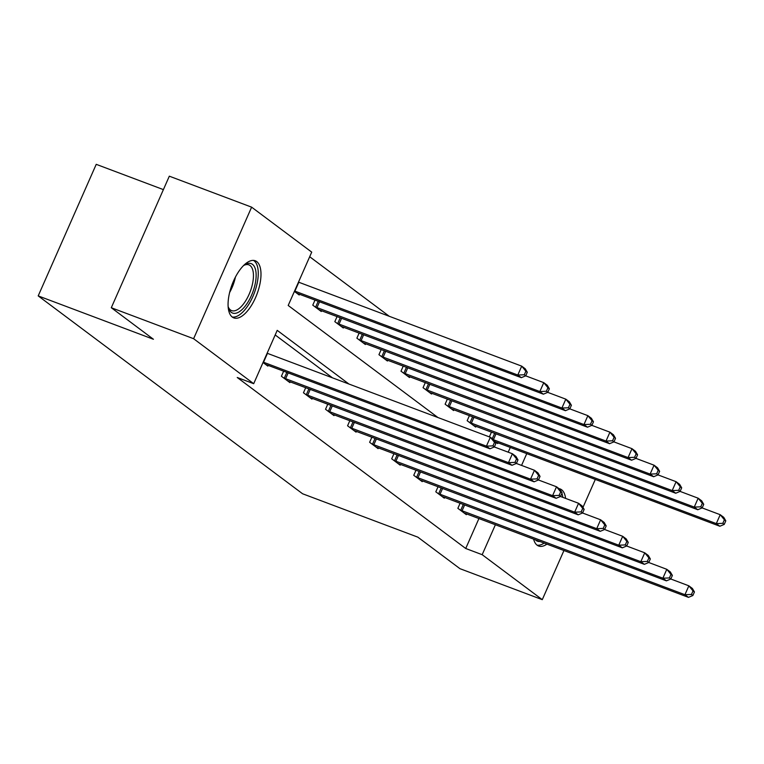 <?xml version="1.0" encoding="UTF-8"?>
<svg xmlns="http://www.w3.org/2000/svg" width="764" height="764" viewBox="0 0 764 764"><rect width="100%" height="100%" fill="white"/><g stroke="black" fill="none" stroke-linecap="round" stroke-linejoin="round"><path stroke-width="1.15" d="M546.986 544.102A30.512 13.332 -69.4 0 1 538.62 546.031A30.512 13.332 -69.4 0 1 537.14 545.209A30.512 13.332 -69.4 0 1 533.606 539.069M558.99 488.626A30.512 13.332 -69.4 0 1 560.117 488.931A30.512 13.332 -69.4 0 1 561.607 489.743A30.512 13.332 -69.4 0 1 565.599 498.405M232.294 317.07A30.512 13.332 -69.4 0 1 232.753 282.852A30.512 13.332 -69.4 0 1 255.281 260.782A30.512 13.332 -69.4 0 1 256.761 261.603A30.512 13.332 -69.4 0 1 256.312 295.821A30.512 13.332 -69.4 0 1 233.784 317.891A30.512 13.332 -69.4 0 1 232.294 317.07M163.391 189.615L96.226 164.336L38.2 295.897L302.601 493.773L417.832 537.149L459.966 568.683L542.278 599.664L482.179 554.693L495.416 524.696M38.2 295.897L153.43 339.264L111.296 307.73L169.322 176.178L251.623 207.159L311.722 252.13L288.2 305.466L437.934 417.526M389.277 316.296L309.687 256.733M508.203 452.183L510.314 447.389M294.398 291.399L299.192 294.99L299.545 294.197M315.026 300.032L312.772 305.151L321.252 311.502L321.606 310.709M337.086 316.535L334.823 321.654L343.313 328.004L343.657 327.221M359.147 333.047L356.883 338.166L365.364 344.516L365.717 343.724M381.198 349.549L378.944 354.677L387.424 361.019L387.768 360.236M403.258 366.061L400.995 371.18L409.485 377.531L409.829 376.738M425.309 382.563L423.055 387.692L431.536 394.033L431.889 393.25M447.37 399.075L445.116 404.194L453.596 410.545L453.94 409.752M469.43 415.587L467.167 420.706L475.657 427.057L476.001 426.264M494.709 441.315L497.708 443.559L498.061 442.767M489.371 436.884L491.481 432.09M348.947 384.034L277.217 330.354L253.696 383.69L237.232 377.492L465.725 548.495L478.952 518.498M332.483 377.836L275.183 334.957M263.036 362.508L267.83 366.099L268.183 365.316M283.664 371.142L281.41 376.26L289.89 382.611L290.234 381.819M305.724 387.654L303.461 392.772L311.951 399.123L312.295 398.331M327.775 404.156L325.521 409.275L334.002 415.626L334.355 414.833M349.836 420.668L347.572 425.787L356.062 432.137L356.406 431.345M371.896 437.17L369.633 442.289L378.113 448.64L378.466 447.857M393.947 453.682L391.693 458.801L400.174 465.152L400.527 464.359M416.008 470.185L413.744 475.303L422.234 481.654L422.578 480.871M438.068 486.697L435.805 491.815L444.285 498.166L444.638 497.374M460.119 503.199L457.865 508.327L466.346 514.669L466.689 513.885M111.296 307.73L193.607 338.71L251.623 207.159M595.328 479.381L582.97 507.401M563.956 550.491L542.278 599.664M465.725 548.495L482.179 554.693M253.696 383.69L193.607 338.71M521.554 465.41L526.778 453.577M263.208 362.126L486.42 446.147L489.963 448.793L265.547 364.39M267.123 353.235L490.345 437.256L493.878 439.902L495.922 443.387L494.509 442.327L492.942 445.88L494.356 446.94L495.922 443.387M492.942 445.88L486.42 446.147L490.345 437.256L494.509 442.327M489.963 448.793L494.356 446.94M296.909 293.281L521.325 377.674L517.791 375.028L521.707 366.137L298.485 282.126M525.871 371.218L521.707 366.137L525.24 368.792L527.284 372.269L525.871 371.218L524.305 374.771L525.718 375.831L527.284 372.269M524.305 374.771L517.791 375.028L294.57 291.008M525.718 375.831L521.325 377.674M243.458 265.671A26.396 11.536 -69.4 0 1 244.776 264.774A26.396 11.536 -69.4 0 1 255.453 282.527A26.396 11.536 -69.4 0 1 242.178 309.468A26.396 11.536 -69.4 0 1 228.522 307.968A26.396 11.536 -69.4 0 1 228.121 306.421M228.216 306.861A24.448 10.686 110.6 0 0 231.635 310.604A24.448 10.686 110.6 0 0 252.808 282.346A24.448 10.686 110.6 0 0 248.863 264.85A24.448 10.686 110.6 0 0 243.821 265.404M232.189 316.984A30.312 13.246 110.6 0 0 257.468 281.668A30.312 13.246 110.6 0 0 253.486 260.409M540.033 541.485A26.396 11.536 -69.4 0 1 536.156 540.492A26.396 11.536 -69.4 0 1 535.297 539.699M537.025 545.133A30.312 13.246 110.6 0 0 544.197 543.051M562.839 497.364A30.312 13.246 110.6 0 0 561.893 493.363M283.692 377.979L508.48 462.65L512.014 465.295L287.598 380.902M494.318 446.959L512.405 453.759L515.939 456.404L517.982 459.89L516.569 458.83L514.993 462.392L516.407 463.442L517.982 459.89M514.993 462.392L508.48 462.65L512.405 453.759L516.569 458.83M512.014 465.295L516.407 463.442M305.753 394.482L530.541 479.162L534.074 481.807L309.659 397.404M516.378 463.462L534.456 470.271L537.99 472.916L540.033 476.402L538.62 475.342L537.054 478.894L538.467 479.954L540.033 476.402M537.054 478.894L530.541 479.162L534.456 470.271L538.62 475.342M534.074 481.807L538.467 479.954M318.96 309.783L543.376 394.186L539.842 391.54L543.767 382.649L525.68 375.84M547.931 387.72L543.767 382.649L547.301 385.295L549.345 388.781L547.931 387.72L546.365 391.273L547.778 392.333L549.345 388.781M546.365 391.273L539.842 391.54L315.054 306.861M547.778 392.333L543.376 394.186M341.021 326.295L565.436 410.688L561.903 408.043L565.818 399.161L547.74 392.352M569.982 404.232L565.818 399.161L569.361 401.807L571.396 405.283L569.982 404.232L568.416 407.785L569.829 408.845L571.396 405.283M568.416 407.785L561.903 408.043L337.115 323.373M569.829 408.845L565.436 410.688M327.804 410.994L552.592 495.664L556.125 498.309L331.719 413.916M538.429 479.973L556.517 486.773L560.05 489.418L562.094 492.904L560.681 491.844L559.114 495.406L560.528 496.466L562.094 492.904M559.114 495.406L552.592 495.664L556.517 486.773L560.681 491.844M556.125 498.309L560.528 496.466M349.864 427.496L574.652 512.176L578.186 514.821L353.77 430.418M560.489 496.476L578.568 503.285L582.111 505.93L584.154 509.416L582.741 508.356L581.165 511.909L582.579 512.969L584.154 509.416M581.165 511.909L574.652 512.176L578.568 503.285L582.741 508.356M578.186 514.821L582.579 512.969M371.925 444.008L596.713 528.678L600.246 531.324L375.831 446.93M582.54 512.988L600.628 519.797L604.162 522.442L606.205 525.918L604.792 524.868L603.226 528.421L604.639 529.481L606.205 525.918M603.226 528.421L596.713 528.678L600.628 519.797L604.792 524.868M600.246 531.324L604.639 529.481M363.081 342.797L587.497 427.2L583.963 424.555L587.879 415.664L569.791 408.855M592.043 420.735L587.879 415.664L591.412 418.309L593.456 421.795L592.043 420.735L590.476 424.287L591.89 425.347L593.456 421.795M590.476 424.287L583.963 424.555L359.175 339.875M591.89 425.347L587.497 427.2M385.132 359.309L609.548 443.703L606.014 441.057L609.939 432.176L591.852 425.367M614.103 437.247L609.939 432.176L613.473 434.821L615.517 438.307L614.103 437.247L612.537 440.799L613.95 441.859L615.517 438.307M612.537 440.799L606.014 441.057L381.226 356.387M613.95 441.859L609.548 443.703M407.193 375.821L631.608 460.214L628.075 457.569L631.99 448.678L613.912 441.869M636.154 453.749L631.99 448.678L635.524 451.323L637.568 454.809L636.154 453.749L634.588 457.311L636.001 458.362L637.568 454.809M634.588 457.311L628.075 457.569L403.287 372.889M636.001 458.362L631.608 460.214M429.253 392.324L653.669 476.726L650.126 474.081L654.051 465.19L635.963 458.381M658.215 470.261L654.051 465.19L657.584 467.835L659.628 471.321L658.215 470.261L656.648 473.814L658.062 474.874L659.628 471.321M656.648 473.814L650.126 474.081L425.347 389.401M451.304 408.836L675.72 493.229L672.186 490.584L676.111 481.692L658.024 474.893L653.669 476.726M680.275 486.763L676.111 481.692L679.645 484.338L681.689 487.824L680.275 486.763L678.699 490.326L680.122 491.376L681.689 487.824M678.699 490.326L672.186 490.584L447.398 405.913M473.365 425.338L697.78 509.741L694.247 507.095L698.162 498.204L680.084 491.395L675.72 493.229M702.326 503.275L698.162 498.204L701.696 500.85L703.739 504.336L702.326 503.275L700.76 506.828L702.173 507.888L703.739 504.336M700.76 506.828L694.247 507.095L469.459 422.416M702.173 507.888L697.78 509.741M393.976 460.511L618.764 545.19L622.297 547.836L397.882 463.433M604.601 529.49L622.689 536.299L626.222 538.945L628.266 542.43L626.852 541.37L625.286 544.923L626.7 545.983L628.266 542.43M625.286 544.923L618.764 545.19L622.689 536.299L626.852 541.37M622.297 547.836L626.7 545.983M416.036 477.022L640.824 561.693L644.358 564.338L419.942 479.945M626.661 546.002L644.74 552.811L648.283 555.457L650.326 558.933L648.903 557.882L647.337 561.435L648.751 562.495L650.326 558.933M647.337 561.435L640.824 561.693L644.74 552.811L648.903 557.882M644.358 564.338L648.751 562.495L666.8 569.314L670.334 571.959L672.377 575.445L670.964 574.385L669.398 577.947L670.811 578.997L672.377 575.445M438.097 493.525L662.885 578.205L666.418 580.85L442.003 496.447M669.398 577.947L662.885 578.205L666.8 569.314L670.964 574.385M666.418 580.85L670.811 578.997L688.861 585.826L692.394 588.471L694.438 591.957L693.024 590.897L691.458 594.449L692.872 595.509L694.438 591.957M460.148 510.037L684.936 594.707L688.469 597.362L464.054 512.959M691.458 594.449L684.936 594.707L688.861 585.826L693.024 590.897M688.469 597.362L692.872 595.509M495.425 441.85L719.841 526.243L716.298 523.598L720.223 514.707L702.135 507.907M724.387 519.778L720.223 514.707L723.756 517.352L725.8 520.838L724.387 519.778L722.82 523.34L724.234 524.4L725.8 520.838M722.82 523.34L716.298 523.598L493.831 439.863M724.234 524.4L719.841 526.243M263.532 362.251L267.457 353.36M298.819 282.25L294.894 291.141M235.417 277.103A24.448 10.686 -69.4 0 1 229.611 292.517M284.265 378.218L286.853 372.345M285.593 378.763L288.2 372.851M306.316 394.73L308.914 388.847M307.653 395.265L310.251 389.353M319.562 301.732L316.955 307.644M318.216 301.226L315.627 307.109M341.623 318.244L339.015 324.156M340.276 317.738L337.678 323.611M328.377 411.233L330.965 405.359M329.704 411.777L332.311 405.865M350.428 427.744L353.025 421.862M351.765 428.279L354.372 422.368M372.488 444.247L375.076 438.374M373.816 444.791L376.423 438.88M363.674 334.756L361.066 340.658M362.327 334.25L359.739 340.123M385.734 351.259L383.127 357.17M384.387 350.752L381.799 356.626M407.795 367.771L405.187 373.672M406.448 367.264L403.85 373.138M429.846 384.273L427.238 390.184M428.499 383.767L425.911 389.65M451.906 400.785L449.299 406.696M450.559 400.279L447.971 406.152M473.966 417.287L471.359 423.199M472.62 416.781L470.022 422.664M394.549 460.759L397.137 454.876M395.876 461.294L398.483 455.382M416.6 477.261L419.197 471.388M417.937 477.806L420.544 471.894M438.66 493.773L441.248 487.9M439.988 494.308L442.595 488.406M460.721 510.276L463.309 504.402M462.048 510.82L464.655 504.909M496.017 433.799L493.468 439.587M494.671 433.293L492.283 438.708"/></g></svg>
